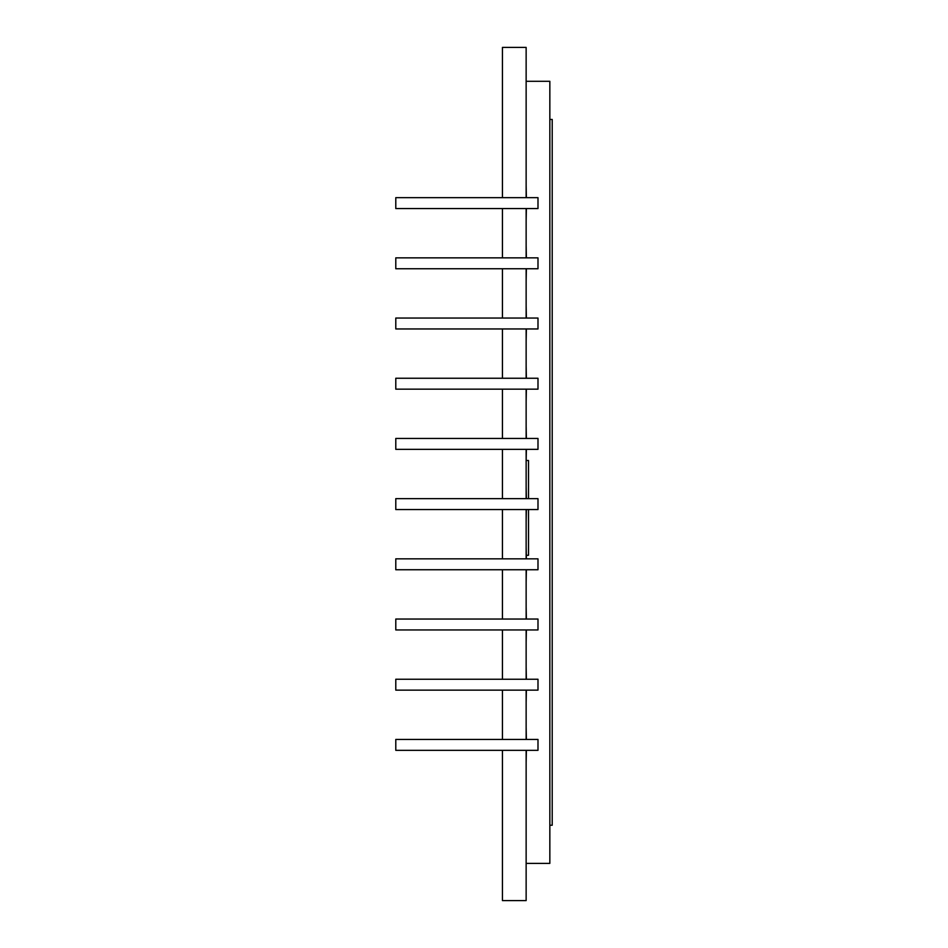 <?xml version="1.0" encoding="UTF-8"?>
<svg xmlns="http://www.w3.org/2000/svg" width="948" height="948" viewBox="0 0 948 948"><rect width="100%" height="100%" fill="white"/><g stroke="black" fill="none" stroke-linecap="round" stroke-linejoin="round"><path stroke-width="1.42" d="M526.377 460.491L528.51 460.491L528.51 498.648M528.51 509.55L528.51 555.291L526.377 555.291M502.44 750.342L502.44 900.6L526.14 900.6L526.14 750.342M526.14 739.44L526.14 690.144M526.14 679.242L526.14 629.946M526.14 619.044L526.14 569.748M526.14 558.846L526.14 509.55M526.14 498.648L526.14 449.352M526.14 438.45L526.14 389.154M526.14 378.252L526.14 328.956M526.14 318.054L526.14 268.758M526.14 257.856L526.14 208.56M526.14 197.658L526.14 47.4L502.44 47.4L502.44 197.658M537.99 197.658L395.79 197.658L395.79 208.56L537.99 208.56L537.99 197.658M526.377 197.658L526.14 185.334M526.14 220.884L526.377 208.56M502.44 257.856L502.44 208.56M537.99 257.856L395.79 257.856L395.79 268.758L537.99 268.758L537.99 257.856M526.377 257.856L526.14 245.532M526.14 281.082L526.377 268.758M502.44 318.054L502.44 268.758M537.99 318.054L395.79 318.054L395.79 328.956L537.99 328.956L537.99 318.054M526.377 318.054L526.14 305.73M526.14 341.28L526.377 328.956M502.44 378.252L502.44 328.956M537.99 378.252L395.79 378.252L395.79 389.154L537.99 389.154L537.99 378.252M526.377 378.252L526.14 365.928M526.14 401.478L526.377 389.154M502.44 438.45L502.44 389.154M537.99 438.45L395.79 438.45L395.79 449.352L537.99 449.352L537.99 438.45M526.377 438.45L526.14 426.126M526.14 461.676L526.377 449.352M502.44 498.648L502.44 449.352M537.99 498.648L395.79 498.648L395.79 509.55L537.99 509.55L537.99 498.648M526.377 498.648L526.14 486.324M526.14 521.874L526.377 509.55M502.44 558.846L502.44 509.55M537.99 558.846L395.79 558.846L395.79 569.748L537.99 569.748L537.99 558.846M526.377 558.846L526.14 546.522M526.14 582.072L526.377 569.748M502.44 619.044L502.44 569.748M537.99 619.044L395.79 619.044L395.79 629.946L537.99 629.946L537.99 619.044M526.377 619.044L526.14 606.72M526.14 642.27L526.377 629.946M502.44 679.242L502.44 629.946M537.99 679.242L395.79 679.242L395.79 690.144L537.99 690.144L537.99 679.242M526.377 679.242L526.14 666.918M526.14 702.468L526.377 690.144M502.44 739.44L502.44 690.144M537.99 739.44L395.79 739.44L395.79 750.342L537.99 750.342L537.99 739.44M526.377 739.44L526.14 727.116M526.14 762.666L526.377 750.342M526.14 81.291L549.84 81.291L549.84 863.391L526.14 863.391M549.84 119.448L552.21 119.448L552.21 825.234L549.84 825.234"/></g></svg>
